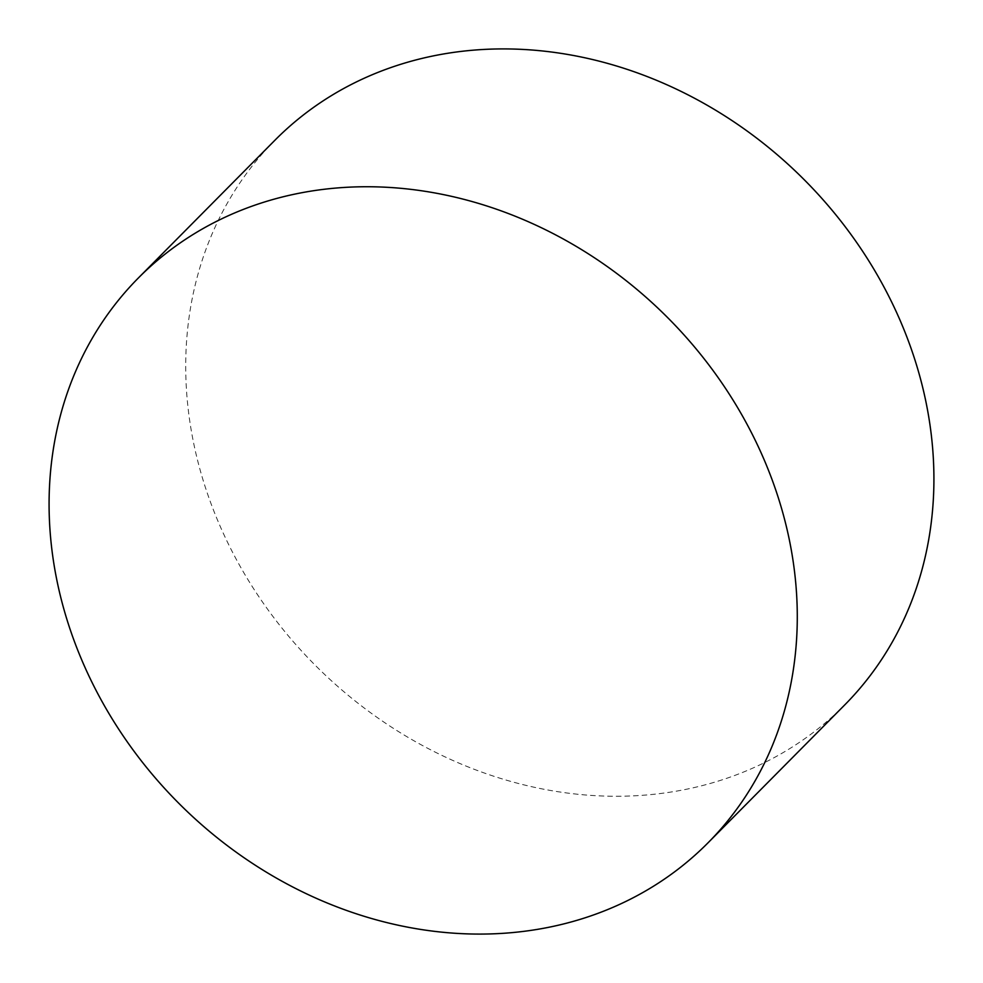 <?xml version="1.0" encoding="UTF-8"?>
<svg xmlns="http://www.w3.org/2000/svg" width="983" height="983" viewBox="0 0 983 983"><rect width="100%" height="100%" fill="white"/><g stroke="black" fill="none" stroke-linecap="round" stroke-linejoin="round"><path stroke-width="0.74" stroke-dasharray="4.92 3.69" d="M274.957 140.2A401.113 344.541 -135.2 0 0 263.727 603.783A401.113 344.541 -135.2 0 0 722.566 779.703A401.113 344.541 -135.2 0 0 844.667 704.983"/><path stroke-width="1.47" d="M708.043 842.8L844.667 704.983A401.113 344.541 -135.2 0 0 855.91 241.4A401.113 344.541 -135.2 0 0 397.071 65.468A401.113 344.541 -135.2 0 0 274.957 140.2L138.333 278.017A401.113 344.541 44.8 0 1 260.434 203.297A401.113 344.541 44.8 0 1 719.273 379.217A401.113 344.541 44.8 0 1 708.043 842.8A401.113 344.541 44.8 0 1 585.929 917.532A401.113 344.541 44.8 0 1 127.09 741.6A401.113 344.541 44.8 0 1 138.333 278.017"/></g></svg>
